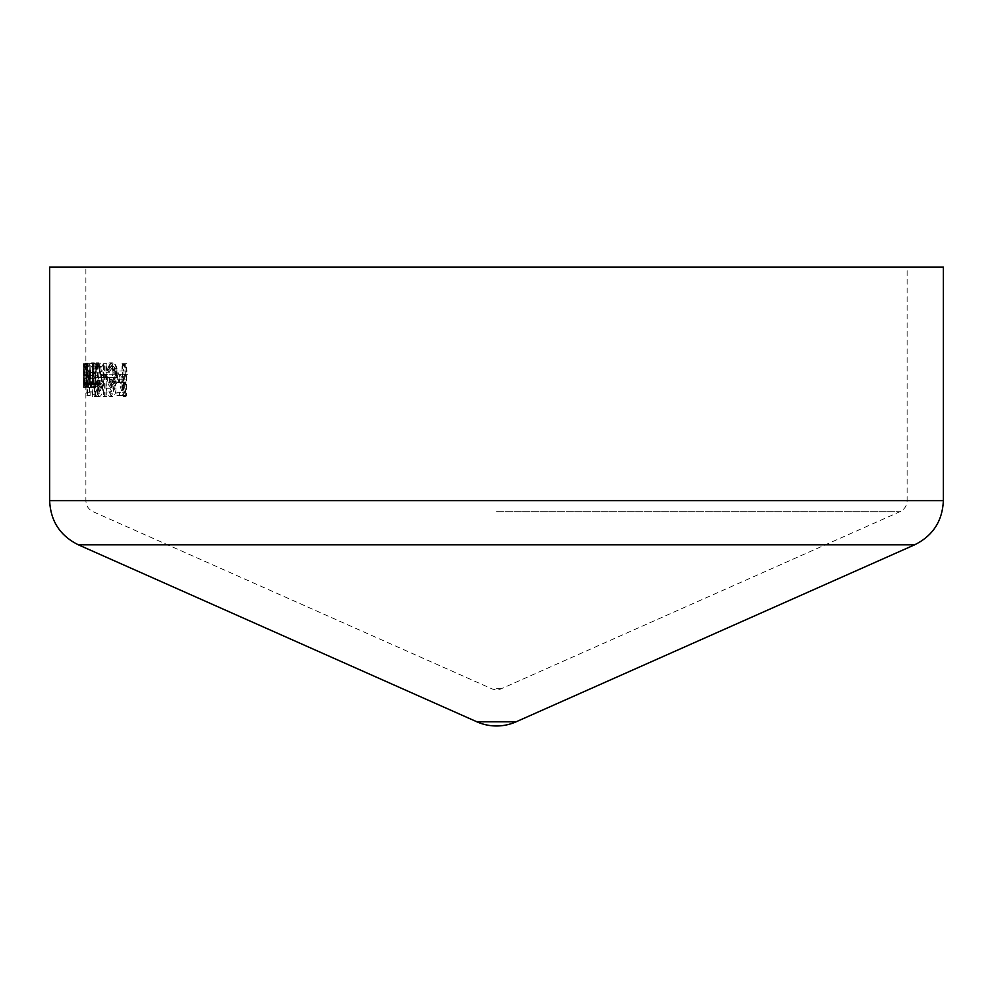 <?xml version="1.0" encoding="UTF-8"?>
<svg xmlns="http://www.w3.org/2000/svg" width="993" height="993" viewBox="0 0 993 993"><rect width="100%" height="100%" fill="white"/><g stroke="black" fill="none" stroke-linecap="round" stroke-linejoin="round"><path stroke-width="0.74" stroke-dasharray="4.96 3.72" d="M496.5 267.043L85.882 267.043L496.5 267.043M111.799 379.624L111.799 382.901C113.376 382.566 114.431 384.316 114.965 388.139L112.47 393.154L110 388.238L108.994 388.238C109.416 393.414 110.571 396.145 112.457 396.43C114.48 396.294 115.709 393.526 116.119 388.126L114.617 381.548L116.007 378.817L116.789 373.145C116.367 366.504 114.915 363.066 112.42 362.83C110.26 363.041 108.969 366.181 108.56 372.251L109.565 372.251L110.459 367.844L112.445 366.107C114.183 366.045 115.238 368.304 115.622 372.871C115.064 377.812 113.798 380.058 111.799 379.624L109.23 379.624C111.204 380.071 112.457 377.824 113.016 372.871L115.622 372.871M103.756 377.576L107.716 377.576L107.716 374.299L103.756 374.299L103.756 377.576L101.224 377.576L101.224 374.299L107.716 374.299M97.177 386.637C97.314 392.769 98.17 396.033 99.747 396.43C101.385 396.008 102.304 392.731 102.527 386.612L98.803 362.83L98.22 364.431L100.554 377.414L99.648 377.166C98.146 377.539 97.314 380.691 97.177 386.637L94.695 386.637C94.832 380.716 95.651 377.551 97.153 377.166L99.648 377.166M87.669 363.649L87.669 395.611L86.863 395.611L87.272 363.649L90.115 363.649L89.631 372.735C89.742 379.214 89.333 383.149 88.377 384.552L87.558 363.649L87.161 376.297C87.049 382.677 87.434 386.376 88.303 387.419L89.718 381.771L91.095 387.419L92.746 382.95L93.367 387.009L93.367 363.649L92.746 373.48C92.845 379.661 92.324 383.36 91.195 384.552C90.338 383.608 89.991 380.604 90.14 375.528L89.705 363.649L89.296 395.611L90.115 395.611L90.115 363.649L92.597 363.649L92.597 375.528C92.436 380.567 92.783 383.571 93.652 384.552C94.794 383.36 95.316 379.674 95.216 373.48L95.216 363.649L95.849 363.649L95.849 387.009L95.216 387.009L95.216 382.95L93.553 387.419L92.163 381.771L90.748 387.419C89.879 386.389 89.494 382.69 89.593 376.297L89.991 363.649L90.822 384.552C91.778 383.186 92.2 379.252 92.076 372.735L92.597 363.649M86.056 378.358L86.043 363.649L86.391 387.419L86.925 363.649L86.366 384.552L86.056 378.358L83.648 378.358L83.958 384.552L86.366 384.552M86.155 378.358L86.168 363.649L86.292 387.009L85.882 363.649L85.944 384.552L86.155 378.358L83.735 378.358L83.524 384.552L85.944 384.552M83.524 384.552L83.462 363.649L85.882 363.649L85.882 267.043M88.861 375.391C88.725 382.764 88.29 386.774 87.558 387.419L86.813 382.677L86.627 387.009L86.627 363.649L86.813 367.695L87.57 363.239C88.303 363.91 88.737 367.956 88.861 375.391L86.428 375.391C86.304 367.981 85.87 363.922 85.137 363.239L87.57 363.239M106.884 396.43L105.941 396.43L105.941 363.649L106.884 363.649L106.884 396.43L104.339 396.43L104.339 363.649L103.409 363.649L105.941 363.649M109.59 382.814L108.696 374.709L116.615 374.709C116.367 369.309 115.238 366.442 113.227 366.107L110.037 371.022L109.131 369.694L113.09 363.239C115.883 363.661 117.459 367.671 117.807 375.267L116.69 383.062L113.065 387.419L109.59 382.814L107.033 382.814L110.484 387.419L113.065 387.419M119.557 379.214L125.292 379.214L125.292 363.649L126.67 363.649L126.67 395.611L119.557 395.611L119.557 392.334L125.292 392.334L125.292 382.491L119.557 382.491L119.557 379.214L116.926 379.214L116.926 382.491L119.557 382.491M104.128 375.391C103.818 382.851 102.627 386.86 100.554 387.419L98.084 382.479L98.084 396.43L97.376 396.43L97.376 363.649L98.084 363.649L98.084 367.695L100.578 363.239C102.651 363.823 103.843 367.869 104.128 375.391L101.609 375.391C101.323 367.882 100.144 363.835 98.071 363.239L100.578 363.239M96.309 372.623C96.147 366.541 95.427 363.277 94.149 362.83C92.994 363.314 92.374 366.554 92.299 372.561L94.869 396.43L95.34 394.693L93.59 381.784L94.248 382.082C95.465 381.622 96.16 378.47 96.309 372.623L93.838 372.623C93.69 378.457 93.007 381.61 91.79 382.082L94.248 382.082M126.074 363.649L124.721 363.649L124.721 371.022L117.981 371.022L125.801 396.43L126.074 374.299L127.861 374.299L127.861 371.022L126.074 371.022L126.074 363.649L123.393 363.649L123.393 371.022L126.074 371.022M943.35 267.043L49.65 267.043M516.112 721.799L476.888 721.799M496.5 688.695L501.403 688.695L496.5 688.695M116.926 382.491L122.623 382.491L122.623 392.334L116.926 392.334L116.926 395.611L123.988 395.611L123.988 363.649L122.623 363.649L125.292 363.649M123.988 363.649L126.67 363.649M122.623 363.649L122.623 379.214L125.292 379.214M122.623 379.214L116.926 379.214M122.623 382.491L125.292 382.491M122.623 392.334L125.292 392.334M116.926 392.334L119.557 392.334M116.926 395.611L119.557 395.611M123.988 395.611L126.67 395.611M110.484 387.419L114.083 383.062L115.188 375.267C114.853 367.683 113.289 363.686 110.508 363.239L106.574 369.694L107.467 371.022L110.645 366.107C112.631 366.417 113.748 369.284 114.009 374.709L116.615 374.709M110.645 366.107L113.227 366.107M114.009 374.709L108.696 374.709M106.152 374.709L107.033 382.814M114.083 383.062L116.69 383.062M115.188 375.267L117.807 375.267M110.508 363.239L113.09 363.239M106.574 369.694L109.131 369.694M107.467 371.022L110.037 371.022M107.145 377.576L113.885 377.576L112.768 382.355L110.422 384.552C108.721 384.465 107.629 382.144 107.145 377.576L109.714 377.576C110.186 382.106 111.29 384.428 113.016 384.552L115.374 382.355L116.491 377.576L109.714 377.576M110.422 384.552L113.016 384.552M112.768 382.355L115.374 382.355M113.885 377.576L116.491 377.576M104.339 363.649L106.884 363.649M103.409 363.649L103.409 396.43L105.941 396.43M103.409 396.43L104.339 396.43M98.071 363.239L95.589 367.695L95.589 363.649L94.894 363.649L94.894 396.43L95.589 396.43L95.589 382.479L98.084 382.479M95.589 396.43L98.084 396.43M95.589 382.479L98.046 387.419L100.554 387.419M98.046 387.419C100.107 386.873 101.298 382.864 101.609 375.391M95.589 367.695L98.084 367.695M95.589 363.649L98.084 363.649M94.894 363.649L97.376 363.649M91.79 382.082L91.12 381.784L92.87 394.693L92.399 396.43L97.376 396.43M98.046 384.552C96.532 384.179 95.713 381.089 95.589 375.28C95.713 369.533 96.532 366.479 98.046 366.107C99.61 366.554 100.504 369.632 100.74 375.354C100.504 381.076 99.61 384.142 98.046 384.552L100.541 384.552C102.118 384.167 103.024 381.101 103.26 375.354C103.024 369.644 102.13 366.566 100.554 366.107C99.039 366.442 98.208 369.508 98.084 375.28C98.195 381.064 99.027 384.154 100.541 384.552M100.74 375.354L103.26 375.354M98.046 366.107L100.554 366.107M95.589 375.28L98.084 375.28M92.746 363.649L95.216 363.649M93.367 363.649L95.849 363.649M91.195 384.552L93.652 384.552M87.161 363.649L92.076 363.649M88.377 384.552L90.822 384.552M87.558 363.649L89.991 363.649M88.303 387.419L90.748 387.419M89.718 381.771L92.163 381.771M91.095 387.419L93.553 387.419M92.064 386.227L94.521 386.227M92.746 382.95L95.216 382.95M92.746 387.009L95.216 387.009M93.367 387.009L95.849 387.009M85.137 363.239L84.393 367.695L84.206 363.649L84.206 387.009L84.393 382.677L86.813 382.677M84.393 387.009L86.813 387.009M84.393 382.677L85.137 387.419L87.558 387.419M85.137 387.419C85.857 386.786 86.292 382.777 86.428 375.391M84.393 367.695L86.813 367.695M84.393 363.649L86.813 363.649M84.206 363.649L86.627 363.649M84.206 387.009L86.627 387.009M85.137 384.552L84.393 375.28L85.137 366.107L86.093 375.354L85.137 384.552L87.558 384.552L88.526 375.354L87.558 366.107L86.813 375.28L87.558 384.552M86.093 375.354L88.526 375.354M85.137 366.107L87.558 366.107M84.393 375.28L86.813 375.28M83.462 384.576L83.462 363.649L83.511 387.419L83.747 363.649L86.168 363.649M83.871 363.649L86.292 363.649M83.747 363.649L83.735 378.358M83.462 379.947L85.882 379.947M83.474 363.649L85.882 363.649M83.511 387.419L85.932 387.419M83.747 382.789L86.168 382.789M83.747 387.009L86.168 387.009M83.871 387.009L86.292 387.009M83.958 384.552L84.504 363.649L83.983 387.419L83.561 363.649L86.043 363.649M83.561 363.649L85.981 363.649M83.635 363.649L83.648 378.358M84.293 379.947L86.714 379.947M84.306 363.649L86.726 363.649M84.504 363.649L86.925 363.649M83.983 387.419L86.391 387.419M83.635 382.789L86.043 382.789M83.635 387.009L86.043 387.009M83.561 387.009L85.981 387.009M87.272 392.334L89.705 392.334M86.627 392.334L89.06 392.334M87.272 363.649L89.705 363.649M87.669 395.611L90.115 395.611M86.863 395.611L89.296 395.611M92.399 396.43L89.842 372.561L92.299 372.561M89.842 372.561C89.916 366.591 90.524 363.351 91.679 362.83L94.149 362.83M91.679 362.83C92.945 363.252 93.665 366.516 93.838 372.623M91.12 381.784L93.59 381.784M92.87 394.693L95.34 394.693M91.666 378.805L93.193 372.449L91.716 366.107L90.363 372.449L91.666 378.805L94.124 378.805L92.821 372.449L94.186 366.107L95.663 372.449L94.124 378.805M90.363 372.449L92.821 372.449M91.716 366.107L94.186 366.107M93.193 372.449L95.663 372.449M97.153 377.166L98.059 377.414L95.738 364.431L96.309 362.83L100.008 386.612L102.527 386.612M100.008 386.612C99.797 392.707 98.878 395.984 97.252 396.43L99.747 396.43M97.252 396.43C95.688 396.058 94.844 392.794 94.695 386.637M98.059 377.414L100.554 377.414M95.738 364.431L98.22 364.431M96.309 362.83L98.803 362.83M97.289 380.443L95.39 386.798L97.215 393.154L99.188 386.798L97.289 380.443L99.797 380.443L101.696 386.798L99.71 393.154L97.873 386.798L99.797 380.443M99.188 386.798L101.696 386.798M97.215 393.154L99.71 393.154M95.39 386.798L97.873 386.798M101.224 374.299L103.756 374.299M105.171 374.299L105.171 377.576L107.716 377.576M105.171 377.576L101.224 377.576M113.016 372.871C112.643 368.316 111.601 366.069 109.863 366.107L107.902 367.844L107.008 372.251L106.003 372.251C106.412 366.194 107.691 363.053 109.838 362.83C112.308 363.041 113.748 366.479 114.17 373.145L113.401 378.817L112.023 381.548L113.512 388.126C113.115 393.489 111.899 396.257 109.875 396.43C108.014 396.17 106.872 393.439 106.425 388.238L107.443 388.238L109.888 393.154L112.37 388.139L114.965 388.139M109.888 393.154L112.47 393.154M112.37 388.139L109.23 382.901L111.799 382.901M109.23 382.901L109.23 379.624M109.863 366.107L112.445 366.107M107.902 367.844L110.459 367.844M107.008 372.251L109.565 372.251M106.003 372.251L108.56 372.251M109.838 362.83L112.42 362.83M114.17 373.145L116.789 373.145M113.401 378.817L116.007 378.817M112.023 381.548L114.617 381.548M113.512 388.126L116.119 388.126M109.875 396.43L112.457 396.43M106.425 388.238L108.994 388.238M107.443 388.238L110 388.238M123.393 371.022L125.168 371.022L125.168 374.299L123.393 374.299L123.393 396.43L115.362 371.022L124.721 371.022M115.362 371.022L117.981 371.022M122.052 371.022L122.052 363.649L124.721 363.649M122.052 363.649L123.393 363.649M125.168 371.022L127.861 371.022M125.168 374.299L127.861 374.299M123.393 374.299L126.074 374.299M123.393 396.43L126.074 396.43M123.12 396.43L125.801 396.43M122.052 374.299L117.757 374.299L122.052 388.176L122.052 374.299L124.721 374.299L124.721 388.176L120.401 374.299L124.721 374.299M122.052 388.176L124.721 388.176M117.757 374.299L120.401 374.299M496.5 500.658L85.882 500.658L496.5 500.658M943.35 500.658L49.65 500.658M914.652 544.809L78.348 544.809M496.5 511.693L899.943 511.693L496.5 511.693M92.746 373.48L95.216 373.48M90.14 375.528L92.597 375.528M89.631 372.735L92.076 372.735M87.558 376.31L89.991 376.31M87.161 376.297L89.593 376.297M83.747 372.09L86.168 372.09M83.462 374.634L85.882 374.634M83.474 375.577L85.882 375.577M83.635 372.09L86.043 372.09M84.306 374.634L86.726 374.634M84.504 375.577L86.925 375.577M90.5 381.846L92.957 381.846M98.952 377.228L101.46 377.228M85.882 384.576L85.882 500.658C86.106 505.747 88.489 509.434 93.057 511.693L491.597 688.695A12.077 12.077 0 0 0 501.403 688.695L899.943 511.693C904.511 509.434 906.894 505.747 907.118 500.658L907.118 267.043"/><path stroke-width="1.49" d="M496.5 267.043L943.35 267.043L943.35 500.658L49.65 500.658L49.65 267.043L496.5 267.043M914.652 544.809L78.348 544.809L476.888 721.799L516.112 721.799L914.652 544.809C932.911 535.748 942.469 521.027 943.35 500.658M78.348 544.809C60.089 535.748 50.531 521.027 49.65 500.658M476.888 721.812A48.309 48.309 0 0 0 516.112 721.812"/></g></svg>
